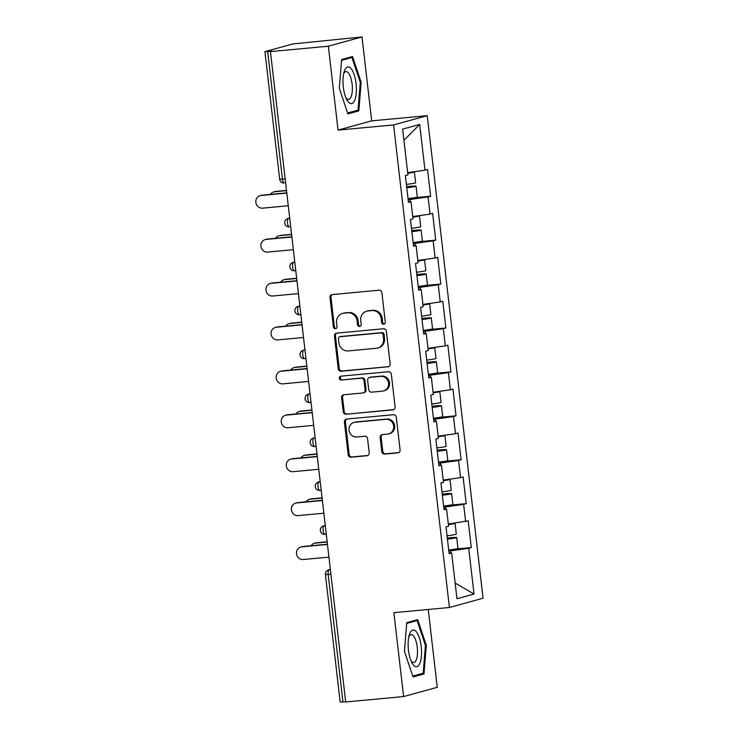 <?xml version="1.0" encoding="UTF-8"?>
<svg xmlns="http://www.w3.org/2000/svg" width="739" height="739" viewBox="0 0 739 739"><rect width="100%" height="100%" fill="white"/><g stroke="black" fill="none" stroke-linecap="round" stroke-linejoin="round"><path stroke-width="1.11" d="M383.707 324.209A1.949 1.82 -105.4 0 0 385.305 322.102L381.906 292.736A2.79 2.605 -105.4 0 0 378.987 290.215L332.273 294.575A2.79 2.605 -105.4 0 0 329.991 297.577L333.391 326.943A1.949 1.82 -105.4 0 0 335.728 328.652A1.949 1.82 -105.4 0 0 337.021 326.601L336.587 322.804A8.914 8.323 -105.4 0 1 342.526 313.428A8.914 8.323 -105.4 0 1 343.866 313.188L347.764 312.819A8.914 8.323 -105.4 0 1 357.094 320.892L357.528 324.689A1.949 1.82 -105.4 0 0 359.865 326.407A1.949 1.82 -105.4 0 0 361.168 324.356L360.724 320.55A8.914 8.323 -105.4 0 1 366.664 311.184A8.914 8.323 -105.4 0 1 368.004 310.934L371.902 310.574A8.914 8.323 -105.4 0 1 381.232 318.638L381.666 322.435A1.949 1.82 -105.4 0 0 383.707 324.209M381.786 451.547A2.79 2.605 -105.4 0 0 384.696 454.069L397.804 452.85A2.79 2.605 -105.4 0 0 400.085 449.848L396.307 417.239A2.79 2.605 -105.4 0 0 393.397 414.718L346.674 419.068A2.79 2.605 -105.4 0 0 344.402 422.08L348.171 454.688A2.79 2.605 -105.4 0 0 351.09 457.21L366.923 455.732A2.79 2.605 -105.4 0 0 369.195 452.73L367.579 438.772A2.79 2.605 -105.4 0 0 364.669 436.25L356.817 436.98A7.455 6.956 -105.4 0 1 349.113 430.837A7.455 6.956 -105.4 0 1 353.981 422.403A7.455 6.956 -105.4 0 1 355.108 422.2L385.86 419.327A7.455 6.956 -105.4 0 1 393.564 425.47A7.455 6.956 -105.4 0 1 388.696 433.904A7.455 6.956 -105.4 0 1 387.569 434.116L382.442 434.587A2.79 2.605 -105.4 0 0 380.169 437.599L381.786 451.547L382.765 451.28A2.79 2.605 -105.4 0 0 385.684 453.801L398.7 452.591M338.056 130.11L371.699 120.854L361.99 36.95L328.347 46.206L338.056 130.11L393.582 124.928L449.414 607.495L393.887 612.677L403.596 696.572L345.686 701.976L270.437 51.61L271.906 51.203L267.675 51.601L282.437 179.143L285.162 178.884M328.347 46.206L270.437 51.61M387.864 366.904A2.79 2.605 -105.4 0 0 390.137 363.902L386.368 331.294A2.79 2.605 -105.4 0 0 383.449 328.772L336.735 333.123A2.79 2.605 -105.4 0 0 334.453 336.134L338.231 368.743A2.79 2.605 -105.4 0 0 341.141 371.264L388.677 366.683M391.337 374.267L395.106 406.875A2.79 2.605 -105.4 0 1 392.834 409.877L346.111 414.237A2.79 2.605 -105.4 0 1 343.201 411.715L341.584 397.758A2.79 2.605 -105.4 0 1 343.857 394.755L362.812 392.982A2.79 2.605 -105.4 0 0 365.084 389.98L364.013 380.724A2.79 2.605 -105.4 0 0 361.094 378.202L341.372 380.04A1.949 1.82 -105.4 0 1 340.633 376.225A1.949 1.82 -105.4 0 1 340.928 376.169L388.418 371.745A2.79 2.605 -105.4 0 1 391.337 374.267M393.582 124.928L427.234 115.672L483.066 598.23L449.414 607.495M454.984 549.105L471.288 547.59L468.193 520.838L448.314 524.006M471.288 547.59L468.729 548.292L474.032 594.036L456.961 598.738L451.668 552.984L449.118 553.687L446.023 526.944L448.573 526.242L446.587 509.06L444.028 509.762L440.934 483.02L443.492 482.318L441.497 465.145L438.948 465.847L435.853 439.095L438.403 438.393L436.416 421.221L433.867 421.923L430.772 395.18L433.322 394.478L431.336 377.306L428.786 378.008L425.692 351.256L428.241 350.554L426.255 333.381L423.706 334.083L420.611 307.341L423.161 306.639L421.175 289.457L418.625 290.159L415.53 263.417L418.08 262.714L416.094 245.542L413.544 246.244L410.45 219.492L412.999 218.79L411.013 201.618L408.464 202.32L405.369 175.577L407.919 174.875L402.626 129.122L419.687 124.429L424.98 170.173L407.66 172.649M414.33 197.738L430.634 196.223L427.539 169.471L424.98 170.173M430.634 196.223L428.075 196.925L430.07 214.098L412.741 216.564M419.41 241.662L435.714 240.138L432.62 213.395L430.07 214.098M435.714 240.138L433.165 240.84L435.151 258.022L417.821 260.488M424.491 285.587L440.795 284.062L437.7 257.32L435.151 258.022M440.795 284.062L438.245 284.764L440.232 301.937L422.902 304.403M429.571 329.502L445.876 327.987L442.781 301.235L440.232 301.937M445.876 327.987L443.326 328.689L445.312 345.861L427.983 348.328M434.652 373.426L450.956 371.902L447.862 345.159L445.312 345.861M450.956 371.902L448.407 372.604L450.393 389.776L433.063 392.252M439.733 417.341L456.037 415.826L452.942 389.074L450.393 389.776M456.037 415.826L453.487 416.528L455.473 433.701L438.153 436.167M444.823 461.265L461.118 459.741L458.023 432.999L455.473 433.701M461.118 459.741L458.568 460.443L460.554 477.625L443.234 480.091M449.903 505.19L466.198 503.665L463.104 476.923L460.554 477.625M466.198 503.665L463.649 504.367L465.635 521.54M445.765 509.051L445.525 506.954L443.723 507.12M443.945 509.023L446.587 509.06M463.649 504.367L445.525 506.954M440.684 465.136L440.444 463.03L438.643 463.196M438.864 465.108L441.497 465.145M458.568 460.443L440.444 463.03M435.604 421.212L435.363 419.105L433.562 419.281M433.784 421.184L436.416 421.221M453.487 416.528L435.363 419.105M430.523 377.287L430.283 375.19L428.481 375.357M428.703 377.269L431.336 377.306M448.407 372.604L430.283 375.19M425.442 333.372L425.202 331.266L423.401 331.432M423.623 333.344L426.255 333.381M443.326 328.689L425.202 331.266M420.362 289.448L420.112 287.351L418.32 287.517M418.542 289.42L421.175 289.457M438.245 284.764L420.112 287.351M415.281 245.533L415.032 243.427L413.24 243.593M413.452 245.505L416.094 245.542M433.165 240.84L415.032 243.427M410.2 201.608L409.951 199.502L408.15 199.678M408.371 201.581L411.013 201.618M428.075 196.925L409.951 199.502M361.99 36.95L292.949 43.924L265.181 51.564L267.675 51.601M419.687 124.429L403.919 140.355M403.596 696.572L437.248 687.316L428.241 609.472M345.658 701.708L340.171 702.05L325.409 574.508L328.171 574.425L342.933 701.967M371.699 120.854L427.234 115.672M450.855 552.975L450.605 550.869L448.804 551.035M449.026 552.948L451.668 552.984M468.729 548.292L450.605 550.869M474.032 594.036L455.141 583.053M361.149 82.214L352.54 56.543L341.612 59.554L339.293 88.227L347.903 113.889L358.831 110.887L361.149 82.214L360.262 82.297M406.764 622.635L404.436 651.308L413.046 676.979L423.983 673.968L426.301 645.295L417.692 619.633L406.764 622.635M384.474 323.941A1.949 1.82 -105.4 0 1 382.645 322.167L382.211 318.37A8.914 8.323 -105.4 0 0 372.881 310.297L371.902 310.574M366.664 311.184L367.643 310.907A8.914 8.323 -105.4 0 1 368.983 310.666L372.881 310.297M342.526 313.428L343.506 313.16A8.914 8.323 -105.4 0 1 344.845 312.92L348.743 312.551A8.914 8.323 -105.4 0 1 358.073 320.624L358.507 324.421A1.949 1.82 -105.4 0 0 360.336 326.195M332.356 294.565A2.79 2.605 -105.4 0 0 330.98 297.309L334.37 326.675A1.949 1.82 -105.4 0 0 336.199 328.449M336.818 333.123A2.79 2.605 -105.4 0 0 335.432 335.866L339.21 368.475A2.79 2.605 -105.4 0 0 342.12 370.996L388.751 366.646M383.079 334.665A1.949 1.82 -105.4 0 0 381.038 332.901L340.032 336.725A1.949 1.82 -105.4 0 0 338.444 338.832L338.905 342.841A8.914 8.323 -105.4 0 0 348.235 350.905L376.262 348.291A8.914 8.323 -105.4 0 0 377.611 348.051A8.914 8.323 -105.4 0 0 383.55 338.674L383.079 334.665L384.068 334.397A1.949 1.82 -105.4 0 0 382.026 332.633L381.038 332.901M339.737 336.781L340.716 336.513A1.949 1.82 -105.4 0 1 341.012 336.457L382.026 332.633M377.611 348.051L378.59 347.783A8.914 8.323 -105.4 0 0 384.529 338.407L383.55 338.674M384.068 334.397L384.529 338.407M393.73 409.618L346.111 414.237M343.949 394.746A2.79 2.605 -105.4 0 0 342.563 397.49L344.18 411.447A2.79 2.605 -105.4 0 0 347.099 413.969M363.228 392.908L364.207 392.64A2.79 2.605 -105.4 0 0 366.064 389.712L364.992 380.456A2.79 2.605 -105.4 0 0 362.082 377.934L341.372 380.04M341.169 376.151A1.949 1.82 -105.4 0 0 342.351 379.772M382.469 391.153A7.455 6.956 -105.4 0 0 383.587 390.949A7.455 6.956 -105.4 0 0 388.465 382.506A7.455 6.956 -105.4 0 0 380.761 376.363L369.925 377.38A2.79 2.605 -105.4 0 0 367.643 380.382L368.715 389.638A2.79 2.605 -105.4 0 0 371.634 392.16L382.469 391.153M383.587 390.949L384.576 390.672A7.455 6.956 -105.4 0 0 389.444 382.239A7.455 6.956 -105.4 0 0 381.74 376.096L380.761 376.363M369.5 377.453L370.479 377.186A2.79 2.605 -105.4 0 1 370.904 377.112L381.74 376.096M382.534 434.578A2.79 2.605 -105.4 0 0 381.148 437.322L382.765 451.28M388.696 433.904L389.675 433.636A7.455 6.956 -105.4 0 0 394.543 425.202A7.455 6.956 -105.4 0 0 386.839 419.059L385.86 419.327M353.981 422.403L354.96 422.135A7.455 6.956 -105.4 0 1 356.087 421.923L386.839 419.059M346.767 419.068A2.79 2.605 -105.4 0 0 345.381 421.812L349.15 454.42A2.79 2.605 -105.4 0 0 352.069 456.942L367.81 455.473M353.51 111.377L358.831 110.887M425.415 645.378L426.301 645.295M418.662 674.467L423.983 673.968M273.744 191.918L275.019 191.567A6.392 5.967 74.6 0 1 275.98 191.392L274.705 191.743A6.392 5.967 -105.4 0 0 270.437 194.385M406.755 187.558L412.38 186.579L406.672 186.875M406.644 186.653L409.979 186.339A9.367 0.545 173.4 0 1 416.048 186.154A9.367 0.545 173.4 0 1 406.773 187.78M413.554 171.808A9.367 0.545 173.4 0 1 414.403 171.938L415.651 182.773A9.367 0.545 173.4 0 1 406.385 184.399M414.403 171.938A9.367 0.545 173.4 0 1 407.725 173.24M407.697 173.009L410.219 172.279M286.529 190.634L274.705 191.743M416.048 186.154L417.295 196.99A9.367 0.545 173.4 0 1 408.03 198.615M286.501 190.403L275.98 191.392M260.11 195.669L261.384 195.318A6.392 5.967 74.6 0 1 262.345 195.142L261.07 195.493A6.392 5.967 -105.4 0 0 255.934 202.902A6.392 5.967 -105.4 0 0 262.539 208.158L288.275 205.756M262.345 195.142L286.778 192.861M261.07 195.493L286.806 193.091M356.069 83.516A18.457 6.522 84.7 0 0 350.628 68.09A18.457 6.522 84.7 0 0 344.143 71.775A18.457 6.522 84.7 0 0 343.312 87.026A18.457 6.522 84.7 0 0 346.739 99.553A18.457 6.522 84.7 0 0 354.11 101.465A18.457 6.522 84.7 0 0 356.069 83.516M345.861 97.659A13.976 4.942 84.7 0 0 348.577 99.405A13.976 4.942 84.7 0 0 352.106 84.163A13.976 4.942 84.7 0 0 345.981 71.581A13.976 4.942 84.7 0 0 343.635 73.798M341.547 60.349L351.94 57.485L360.281 82.352L358.036 110.139L347.598 113.002M347.681 57.882L351.94 57.485M419.863 663.326A18.457 6.522 84.7 0 0 419.309 637.683A18.457 6.522 84.7 0 0 409.822 633.378A18.457 6.522 84.7 0 0 409.295 634.856A18.457 6.522 84.7 0 0 411.882 662.643A18.457 6.522 84.7 0 0 419.863 663.326M411.013 660.74A13.976 4.942 84.7 0 0 413.729 662.486A13.976 4.942 84.7 0 0 416.233 659.918A13.976 4.942 84.7 0 0 416.768 644.122A13.976 4.942 84.7 0 0 411.133 634.662A13.976 4.942 84.7 0 0 408.787 636.889M406.699 623.43L417.092 620.575L425.433 645.443L423.188 673.22L412.75 676.093M412.833 620.972L417.092 620.575M278.825 235.833L280.099 235.482A6.392 5.967 74.6 0 1 281.06 235.307L279.785 235.658A6.392 5.967 -105.4 0 0 275.518 238.309M411.835 231.483L417.461 230.494L411.752 230.799M411.725 230.568L415.059 230.254A9.367 0.545 173.4 0 1 421.128 230.069A9.367 0.545 173.4 0 1 411.854 231.695M418.634 215.723A9.367 0.545 173.4 0 1 419.484 215.853L420.731 226.697A9.367 0.545 173.4 0 1 411.466 228.314M419.484 215.853A9.367 0.545 173.4 0 1 412.805 217.155M412.778 216.924L415.3 216.204M291.609 234.559L279.785 235.658M421.128 230.069L422.385 240.914A9.367 0.545 173.4 0 1 413.11 242.54M291.582 234.328L281.06 235.307M283.905 279.758L285.18 279.407A6.392 5.967 74.6 0 1 286.15 279.231L284.866 279.582A6.392 5.967 -105.4 0 0 280.598 282.224M416.916 275.407L422.542 274.418L416.833 274.723M416.805 274.492L420.14 274.178A9.367 0.545 173.4 0 1 426.209 273.993A9.367 0.545 173.4 0 1 416.944 275.619M423.715 259.648A9.367 0.545 173.4 0 1 424.565 259.777L425.821 270.613A9.367 0.545 173.4 0 1 416.547 272.238M424.565 259.777A9.367 0.545 173.4 0 1 417.886 261.079M417.868 260.849L420.389 260.119M296.69 278.483L284.866 279.582M426.209 273.993L427.465 284.829A9.367 0.545 173.4 0 1 418.191 286.455M296.662 278.252L286.15 279.231M288.986 323.682L290.27 323.331A6.392 5.967 74.6 0 1 291.231 323.146L289.956 323.497A6.392 5.967 -105.4 0 0 285.679 326.148M421.997 319.322L427.622 318.333L421.914 318.638M421.895 318.407L425.221 318.103A9.367 0.545 173.4 0 1 431.29 317.918A9.367 0.545 173.4 0 1 422.024 319.534M428.796 303.563A9.367 0.545 173.4 0 1 429.645 303.692L430.902 314.537A9.367 0.545 173.4 0 1 421.627 316.163M429.645 303.692A9.367 0.545 173.4 0 1 422.976 304.995M422.948 304.773L425.47 304.043M301.771 322.398L289.956 323.497M431.29 317.918L432.546 328.753A9.367 0.545 173.4 0 1 423.281 330.379M301.743 322.167L291.231 323.146M294.076 367.597L295.351 367.246A6.392 5.967 74.6 0 1 296.311 367.071L295.037 367.422A6.392 5.967 -105.4 0 0 290.769 370.073M427.077 363.246L432.703 362.258L427.003 362.563M426.976 362.332L430.301 362.018A9.367 0.545 173.4 0 1 436.37 361.833A9.367 0.545 173.4 0 1 427.105 363.459M433.885 347.487A9.367 0.545 173.4 0 1 434.726 347.616L435.982 358.452A9.367 0.545 173.4 0 1 426.717 360.078M434.726 347.616A9.367 0.545 173.4 0 1 428.057 348.919M428.029 348.688L430.551 347.967M306.851 366.322L295.037 367.422M436.37 361.833L437.627 372.678A9.367 0.545 173.4 0 1 428.361 374.294M306.824 366.091L296.311 367.071M299.156 411.521L300.431 411.17A6.392 5.967 74.6 0 1 301.392 410.995L300.117 411.346A6.392 5.967 -105.4 0 0 295.849 413.988M432.158 407.161L437.784 406.182L432.084 406.478M432.056 406.256L435.382 405.942A9.367 0.545 173.4 0 1 441.451 405.757A9.367 0.545 173.4 0 1 432.186 407.383M438.966 391.411A9.367 0.545 173.4 0 1 439.807 391.541L441.063 402.376A9.367 0.545 173.4 0 1 431.798 404.002M439.807 391.541A9.367 0.545 173.4 0 1 433.137 392.843M433.109 392.612L435.631 391.882M311.932 410.237L300.117 411.346M441.451 405.757L442.707 416.593A9.367 0.545 173.4 0 1 433.442 418.219M311.904 410.006L301.392 410.995M265.19 239.584L266.465 239.233A6.392 5.967 74.6 0 1 267.426 239.057L266.151 239.408A6.392 5.967 -105.4 0 0 261.015 246.817A6.392 5.967 -105.4 0 0 267.62 252.082L293.355 249.68M267.426 239.057L291.868 236.785M266.151 239.408L291.887 237.016M270.271 283.508L271.546 283.157A6.392 5.967 74.6 0 1 272.506 282.982L271.231 283.333A6.392 5.967 -105.4 0 0 266.095 290.741A6.392 5.967 -105.4 0 0 272.7 296.006L298.436 293.605M272.506 282.982L296.949 280.7M271.231 283.333L296.976 280.931M275.351 327.432L276.626 327.081A6.392 5.967 74.6 0 1 277.596 326.906L276.312 327.257A6.392 5.967 -105.4 0 0 271.176 334.665A6.392 5.967 -105.4 0 0 277.781 339.922L303.517 337.52M277.596 326.906L302.029 324.624M276.312 327.257L302.057 324.855M280.432 371.347L281.716 370.996A6.392 5.967 74.6 0 1 282.677 370.821L281.402 371.172A6.392 5.967 -105.4 0 0 276.266 378.58A6.392 5.967 -105.4 0 0 282.861 383.846L308.597 381.444M282.677 370.821L307.11 368.539M281.402 371.172L307.138 368.77M285.522 415.272L286.797 414.921A6.392 5.967 74.6 0 1 287.757 414.745L286.483 415.096A6.392 5.967 -105.4 0 0 281.347 422.505A6.392 5.967 -105.4 0 0 287.942 427.761L313.687 425.359M287.757 414.745L312.191 412.464M286.483 415.096L312.218 412.695M304.237 455.436L305.512 455.085A6.392 5.967 74.6 0 1 306.473 454.91L305.198 455.261A6.392 5.967 -105.4 0 0 300.93 457.912M437.239 451.086L442.873 450.097L437.165 450.402M437.137 450.171L440.462 449.866A9.367 0.545 173.4 0 1 446.532 449.672A9.367 0.545 173.4 0 1 437.266 451.298M444.047 435.326A9.367 0.545 173.4 0 1 444.887 435.456L446.144 446.301A9.367 0.545 173.4 0 1 436.878 447.917M444.887 435.456A9.367 0.545 173.4 0 1 438.218 436.758M438.19 436.527L440.712 435.807M317.013 454.162L305.198 455.261M446.532 449.672L447.788 460.517A9.367 0.545 173.4 0 1 438.523 462.143M316.985 453.931L306.473 454.91M290.603 459.196L291.877 458.845A6.392 5.967 74.6 0 1 292.838 458.66L291.563 459.011A6.392 5.967 -105.4 0 0 286.427 466.42A6.392 5.967 -105.4 0 0 293.032 471.685L318.768 469.283M292.838 458.66L317.271 456.388M291.563 459.011L317.299 456.619M309.318 499.361L310.592 499.01A6.392 5.967 74.6 0 1 311.553 498.834L310.278 499.185A6.392 5.967 -105.4 0 0 306.011 501.827M442.328 495.01L447.954 494.021L442.245 494.326M442.218 494.095L445.543 493.781A9.367 0.545 173.4 0 1 451.621 493.597A9.367 0.545 173.4 0 1 442.347 495.222M449.127 479.251A9.367 0.545 173.4 0 1 449.968 479.38L451.224 490.216A9.367 0.545 173.4 0 1 441.959 491.841M449.968 479.38A9.367 0.545 173.4 0 1 443.298 480.683M443.271 480.452L445.793 479.722M322.093 498.086L310.278 499.185M451.621 493.597L452.868 504.432A9.367 0.545 173.4 0 1 443.603 506.058M322.075 497.855L311.553 498.834M295.683 503.111L296.958 502.76A6.392 5.967 74.6 0 1 297.919 502.585L296.644 502.936A6.392 5.967 -105.4 0 0 291.508 510.344A6.392 5.967 -105.4 0 0 298.113 515.61L323.848 513.208M297.919 502.585L322.352 500.303M296.644 502.936L322.38 500.534M314.398 543.285L315.673 542.934A6.392 5.967 74.6 0 1 316.634 542.759L315.359 543.11A6.392 5.967 -105.4 0 0 311.091 545.751M447.409 538.925L453.035 537.946L447.326 538.241M447.298 538.01L450.633 537.706A9.367 0.545 173.4 0 1 456.702 537.521A9.367 0.545 173.4 0 1 447.428 539.137M454.208 523.175A9.367 0.545 173.4 0 1 455.058 523.295L456.305 534.14A9.367 0.545 173.4 0 1 447.04 535.766M455.058 523.295A9.367 0.545 173.4 0 1 448.379 524.598M448.351 524.376L450.873 523.646M327.183 542.001L315.359 543.11M456.702 537.521L457.949 548.356A9.367 0.545 173.4 0 1 448.684 549.982M327.155 541.77L316.634 542.759M300.764 547.036L302.039 546.684A6.392 5.967 74.6 0 1 302.999 546.509L301.724 546.86A6.392 5.967 -105.4 0 0 296.588 554.268A6.392 5.967 -105.4 0 0 303.193 559.525L328.929 557.123M302.999 546.509L327.432 544.227M301.724 546.86L327.46 544.458M279.675 179.226L282.437 179.143A4.258 1.506 84.7 0 0 284.303 182.976A4.258 1.506 84.7 0 0 284.395 182.958L284.303 182.976A4.258 4.258 0 0 1 279.675 179.226L264.922 51.684M330.896 574.175L328.171 574.425A4.258 1.506 -95.3 0 1 329.151 569.797L330.379 569.686M289.706 218.107L288.496 218.43L289.725 218.319M287.517 223.058A4.258 1.506 -95.3 0 1 288.496 218.43A4.258 3.972 74.6 0 0 287.859 218.55A4.258 4.258 0 0 0 284.755 223.15A4.258 4.258 0 0 0 289.383 226.901A4.258 1.506 84.7 0 0 289.476 226.882L289.383 226.901A4.258 1.506 84.7 0 1 287.517 223.058M294.787 262.022L293.586 262.354L294.806 262.243M295.785 270.686L294.556 270.797A4.258 1.506 84.7 0 1 294.464 270.816A4.258 1.506 84.7 0 1 292.598 266.982A4.258 1.506 -95.3 0 1 293.586 262.354A4.258 3.972 74.6 0 0 292.94 262.474A4.258 4.258 0 0 0 294.464 270.816L295.785 270.696M299.868 305.946L298.667 306.279L299.886 306.158M300.865 314.611L299.646 314.722A4.258 1.506 84.7 0 1 299.544 314.74A4.258 1.506 84.7 0 1 297.678 310.907A4.258 1.506 -95.3 0 1 298.667 306.279A4.258 3.972 74.6 0 0 298.02 306.389A4.258 4.258 0 0 0 299.544 314.74L300.865 314.611M304.948 349.861L303.747 350.194L304.976 350.083M305.946 358.526L304.727 358.646A4.258 1.506 84.7 0 1 304.634 358.655A4.258 1.506 84.7 0 1 302.759 354.822A4.258 1.506 -95.3 0 1 303.747 350.194A4.258 3.972 74.6 0 0 303.101 350.314A4.258 4.258 0 0 0 304.634 358.655L305.955 358.535M310.029 393.785L308.828 394.118L310.057 393.998M311.036 402.45L309.807 402.561A4.258 1.506 84.7 0 1 309.715 402.579A4.258 1.506 84.7 0 1 307.849 398.746A4.258 1.506 -95.3 0 1 308.828 394.118A4.258 3.972 74.6 0 0 308.191 394.229A4.258 4.258 0 0 0 305.087 398.829A4.258 4.258 0 0 0 309.715 402.579L311.036 402.459M315.11 437.71L313.909 438.033L315.137 437.922M316.116 446.365L314.888 446.485A4.258 1.506 84.7 0 1 314.796 446.504A4.258 1.506 84.7 0 1 312.93 442.661A4.258 1.506 -95.3 0 1 313.909 438.033A4.258 3.972 74.6 0 0 313.271 438.153A4.258 4.258 0 0 0 310.168 442.753A4.258 4.258 0 0 0 314.796 446.504L316.116 446.374M320.19 481.625L318.989 481.957L320.218 481.846M321.197 490.29L319.969 490.4A4.258 1.506 84.7 0 1 319.876 490.419A4.258 1.506 84.7 0 1 318.01 486.585A4.258 1.506 -95.3 0 1 318.989 481.957A4.258 3.972 74.6 0 0 318.352 482.077A4.258 4.258 0 0 0 319.876 490.419L321.197 490.299M325.271 525.549L324.07 525.882L325.299 525.762M326.278 534.214L325.049 534.325A4.258 1.506 84.7 0 1 324.957 534.343A4.258 1.506 84.7 0 1 323.091 530.51A4.258 1.506 -95.3 0 1 324.07 525.882A4.258 3.972 74.6 0 0 323.433 525.992A4.258 4.258 0 0 0 320.329 530.593A4.258 4.258 0 0 0 324.957 534.343L326.278 534.214M330.361 569.464L329.151 569.797A4.258 3.972 74.6 0 0 328.513 569.917A4.258 4.258 0 0 0 325.409 574.508M382.211 318.37L381.232 318.638M368.983 310.666L368.004 310.934M358.507 324.421L357.528 324.689M358.073 320.624L357.094 320.892M348.743 312.551L347.764 312.819M344.845 312.92L343.866 313.188M334.37 326.675L333.391 326.943M330.98 297.309L329.991 297.577M382.645 322.167L381.666 322.435M342.12 370.996L341.141 371.264M339.21 368.475L338.231 368.743M335.432 335.866L334.453 336.134M341.012 336.457L340.032 336.725M393.656 409.655L392.834 409.877M344.18 411.447L343.201 411.715M342.563 397.49L341.584 397.758M366.064 389.712L365.084 389.98M364.992 380.456L364.013 380.724M362.082 377.934L361.094 378.202M370.904 377.112L369.925 377.38M381.148 437.322L380.169 437.599M356.087 421.923L355.108 422.2M367.736 455.51L366.923 455.732M352.069 456.942L351.09 457.21M349.15 454.42L348.171 454.688M345.381 421.812L344.402 422.08M398.626 452.628L397.804 452.85M385.684 453.801L384.696 454.069M408.769 187.309L408.704 186.69M413.849 231.224L413.785 230.605M418.939 275.148L418.865 274.529M424.02 319.072L423.946 318.454M429.1 362.988L429.026 362.369M434.181 406.912L434.107 406.293M439.262 450.827L439.188 450.217M444.342 494.751L444.268 494.132M449.423 538.676L449.358 538.057M287.859 218.55L289.697 218.042M292.94 262.474L294.778 261.966M298.02 306.389L299.858 305.891M303.101 350.314L304.939 349.806M308.191 394.229L310.02 393.73M313.271 438.153L315.1 437.645M318.352 482.077L320.19 481.569M323.433 525.992L325.271 525.494M328.513 569.917L330.351 569.409"/></g></svg>
